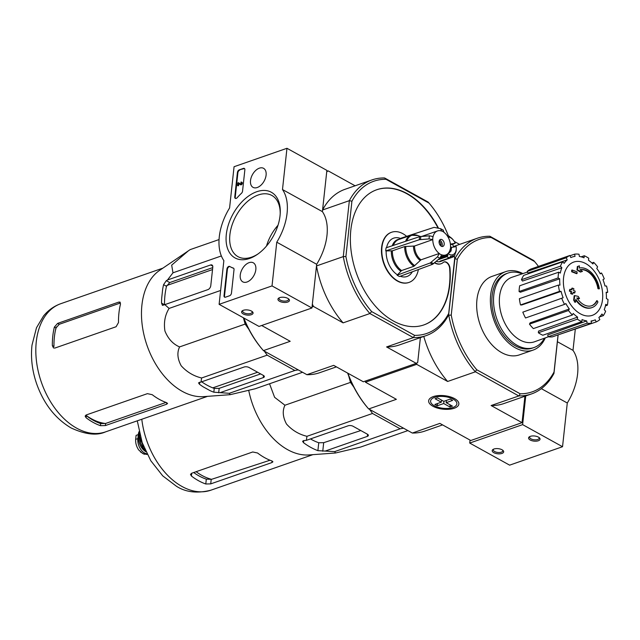 <?xml version="1.0" encoding="UTF-8"?>
<svg xmlns="http://www.w3.org/2000/svg" width="640" height="640" viewBox="0 0 640 640"><rect width="100%" height="100%" fill="white"/><g stroke="black" fill="none" stroke-linecap="round" stroke-linejoin="round"><path stroke-width="0.96" d="M470.04 440.096L469.72 443.064L509.624 465.152L562.536 446.72L567.28 403.008A47.336 29.008 -61 0 0 573 350.352L575.296 329.208M501.928 453.432A5.776 2.576 -173.8 0 0 503.048 450.488A5.776 2.576 -173.8 0 0 498.216 448.664A5.776 2.576 -173.8 0 0 493.104 449.408A5.776 2.576 -173.8 0 0 494.296 452.912A5.776 2.576 -173.8 0 0 501.928 453.432M538.304 440.768A5.776 2.576 -173.8 0 0 539.424 437.824A5.776 2.576 -173.8 0 0 534.592 436A5.776 2.576 -173.8 0 0 529.48 436.736A5.776 2.576 -173.8 0 0 530.672 440.24A5.776 2.576 -173.8 0 0 538.304 440.768M469.72 443.064L522.624 424.632L562.536 446.72M541.352 388.656L567.28 403.008M522.624 424.632L525.744 395.936M557.408 341.72L573 350.352M530.032 436.464A4.776 2.128 -173.8 0 0 529.664 437.152A4.776 2.128 -173.8 0 0 532.448 439.448A4.776 2.128 -173.8 0 0 537.712 439.496A4.776 2.128 -173.8 0 0 539.152 438.184A4.776 2.128 -173.8 0 0 538.952 437.432M493.656 449.128A4.776 2.128 -173.8 0 0 493.288 449.824A4.776 2.128 -173.8 0 0 496.072 452.112A4.776 2.128 -173.8 0 0 501.336 452.16A4.776 2.128 -173.8 0 0 502.784 450.848A4.776 2.128 -173.8 0 0 502.576 450.096M234.064 166.72L286.968 148.288L282.488 189.544A47.336 29.008 119 0 1 276.768 242.192L272.024 285.912L219.112 304.336L223.864 260.624A47.336 29.008 119 0 1 229.584 207.968L234.064 166.72M282.488 189.544L322.392 211.632L326.88 170.384L286.968 148.288M322.392 211.632A47.336 29.008 119 0 1 316.672 264.288L276.768 242.192M316.672 264.288L311.928 308L272.024 285.912M279.712 297.632A5.776 2.576 -173.8 0 0 278.872 298.016A5.776 2.576 -173.8 0 0 283.424 302.4A5.776 2.576 -173.8 0 0 288.816 299.096A5.776 2.576 -173.8 0 0 279.712 297.632M243.344 310.296A5.776 2.576 -173.8 0 0 242.496 310.688A5.776 2.576 -173.8 0 0 247.056 315.064A5.776 2.576 -173.8 0 0 252.448 311.768A5.776 2.576 -173.8 0 0 243.344 310.296M311.928 308L259.016 326.432L219.112 304.336M239.288 169.84L243.424 168.4A2.312 1.416 119 0 1 244.32 168.432A2.312 1.416 119 0 1 244.856 169.88L242.544 191.168A2.312 1.416 119 0 1 241.456 193.296A47.336 29.008 119 0 0 237.192 197.688A2.312 1.416 119 0 1 235.296 198.368A2.312 1.416 119 0 1 234.76 196.928L237.416 172.464A2.312 1.416 119 0 1 239.288 169.84L243.904 168.664A2.312 1.416 119 0 1 244.536 168.6M224.024 295.712L226.92 269.04A2.312 1.416 119 0 1 228 266.92A2.312 1.416 119 0 1 229.696 266.448A2.312 1.416 119 0 1 229.712 266.456A47.568 29.152 119 0 0 230.136 266.696A47.568 29.152 119 0 0 233.336 268.08A2.312 1.416 119 0 1 233.488 268.144A2.312 1.416 119 0 1 234.024 269.592L231.464 293.12A2.312 1.416 119 0 1 229.592 295.752L225.456 297.192A2.312 1.416 119 0 1 224.56 297.152A2.312 1.416 119 0 1 224.024 295.712L224.504 295.976L227.4 269.304A2.312 1.416 119 0 1 230.072 266.664M249.552 258.464A37.52 23 119 0 1 226.216 235.352A37.52 23 119 0 1 255.32 192.272A37.52 23 119 0 1 280.248 213.008A37.52 23 119 0 1 257.312 254.44A37.52 23 119 0 1 249.552 258.464M257.256 187.52A10.88 6.672 119 0 1 253.12 187.4A10.88 6.672 119 0 1 252.472 174.608A10.88 6.672 119 0 1 263.656 168.368A10.88 6.672 119 0 1 265.416 178.176A10.88 6.672 119 0 1 257.256 187.52M246.992 282.008A10.88 6.672 119 0 1 242.856 281.888A10.88 6.672 119 0 1 242.208 269.096A10.88 6.672 119 0 1 253.392 262.856A10.88 6.672 119 0 1 255.152 272.664A10.88 6.672 119 0 1 246.992 282.008M258.064 253.912A34.968 21.432 119 0 1 251.56 257.168A34.968 21.432 119 0 1 238 256.656A34.968 21.432 119 0 1 236.184 215.68A34.968 21.432 119 0 1 271.872 195.464A34.968 21.432 119 0 1 280.2 213.92M266.488 246.064A34.968 21.432 119 0 1 278.024 225.232M243.048 310.408A4.776 2.128 -173.8 0 0 242.68 311.104A4.776 2.128 -173.8 0 0 247.2 313.736A4.776 2.128 -173.8 0 0 252.176 312.128A4.776 2.128 -173.8 0 0 251.968 311.376M279.424 297.744A4.776 2.128 -173.8 0 0 279.056 298.432A4.776 2.128 -173.8 0 0 283.576 301.064A4.776 2.128 -173.8 0 0 288.544 299.464A4.776 2.128 -173.8 0 0 288.344 298.712M233.696 268.312A47.568 29.152 119 0 1 230.616 266.96A47.568 29.152 119 0 1 230.384 266.832M224.824 297.248A2.312 1.416 119 0 1 224.504 295.976M235.552 198.464A2.312 1.416 119 0 1 235.24 197.192L237.896 172.736A2.312 1.416 119 0 1 239.768 170.104M237.872 182.864L240.56 183.952A0.696 0.424 119 0 0 240.912 182.712L240.984 182.096A1.384 0.848 119 0 1 241.52 182.112A1.384 0.848 119 0 1 241.616 183.688A1.384 0.848 119 0 1 240.24 184.568L238.288 183.448L238.072 185.48L237.576 185.656L237.872 182.864M240.592 183.96L238.368 182.696M238.768 183.72L238.552 185.744L237.576 185.656M238.552 185.744L238.072 185.48M241.72 182.312A1.384 0.848 119 0 1 242 182.384A1.384 0.848 119 0 1 242.096 183.96A1.384 0.848 119 0 1 240.712 184.832L240.24 184.568M241.336 182.944L240.912 182.712M353.816 387.104L350.48 382.4L348.736 375.976M403.568 428.2L400.184 428.792L372.512 413.472L369.64 409.424M597.928 301.976A20.784 13.552 -109.2 0 1 592.072 307.56A20.784 13.552 -109.2 0 1 575.84 299.28A79.592 54.208 107.7 0 1 575.464 302.2A77.528 55.768 -136.3 0 0 574.176 300.008A79.24 53.976 -72.3 0 0 574.64 295.608A79.928 26.632 -1.5 0 1 578.232 296.392A79.096 56.896 43.7 0 1 579.504 298.552A79.624 26.528 178.5 0 0 576.872 297.936A18.936 12.344 -109.2 0 0 591.8 305.696A18.936 12.344 -109.2 0 0 597.12 300.656A80.808 50.232 23.8 0 1 597.928 301.976M591.824 307.64A20.784 13.552 -109.2 0 1 591.576 307.736A20.784 13.552 -109.2 0 1 575.752 300.048M591.544 305.784A18.936 12.344 -109.2 0 0 596.624 300.824L597.12 300.656M577.088 298.272A79.624 26.528 178.5 0 1 579.008 298.728L579.504 298.552M575.464 302.2L574.968 302.376A77.528 55.768 -136.3 0 0 573.68 300.176A79.24 53.976 -72.3 0 0 574.144 295.784L574.64 295.608M573.68 300.176L574.176 300.008M598.872 288.92L599.368 288.744A80.808 17.984 172.1 0 0 598.44 288.496L597.944 288.672A80.808 17.984 172.1 0 1 598.872 288.92M598.44 288.496A18.936 12.344 -109.2 0 0 579.928 269.76A79.624 43.48 14.9 0 1 582.456 271.392L581.96 271.56A79.096 0.592 161.2 0 0 580.4 272.08A79.928 43.648 -165.1 0 0 576.952 269.944A79.24 41.688 -51.3 0 0 577.328 266.544L577.824 266.376A77.528 0.584 -18.8 0 1 579.408 265.848A79.592 41.872 128.7 0 1 579.232 268.064A20.784 13.552 -109.2 0 1 599.368 288.744M576.952 269.944L577.448 269.776A79.24 41.688 -51.3 0 0 577.824 266.376M580.4 272.08L580.896 271.904A79.928 43.648 -165.1 0 0 577.448 269.776M582.456 271.392A79.096 0.592 161.2 0 0 580.896 271.904M580 269.8A18.936 12.344 -109.2 0 1 597.944 288.672M577.072 271.92A79.576 48.776 119 0 1 577.072 273.496A80.2 35.8 -173.8 0 0 572.184 271.6A78.336 48.016 -61 0 0 572.176 270.024A79.952 35.688 6.2 0 1 577.072 271.92M572.184 271.6L571.688 271.776A80.2 35.8 -173.8 0 1 576.576 273.672L577.072 273.496M571.688 271.776A78.336 48.016 -61 0 0 571.68 270.192L572.176 270.024M575.152 291.16A79.576 48.776 119 0 1 574.792 292.872A79.952 35.688 -173.8 0 0 573.168 292.216A79.208 48.544 119 0 1 572.744 294.04A79.64 35.552 -173.8 0 0 571.184 293.432A78.808 48.304 -61 0 0 571.6 291.608A79.952 35.688 -173.8 0 0 569.904 290.976A78.336 48.016 -61 0 0 570.264 289.264A80.2 35.8 6.2 0 1 571.968 289.896A78.808 48.304 -61 0 0 572.312 288.096A80.424 35.904 6.2 0 1 573.88 288.704A79.208 48.544 119 0 1 573.528 290.504A80.2 35.8 6.2 0 1 575.152 291.16M573.088 292.552A79.952 35.688 -173.8 0 1 574.296 293.04L574.792 292.872M571.536 289.736A78.808 48.304 -61 0 0 571.816 288.272L572.312 288.096M572.744 294.04L572.248 294.208A79.64 35.552 -173.8 0 0 570.688 293.608A78.808 48.304 -61 0 0 571.104 291.776A79.952 35.688 -173.8 0 0 569.408 291.144A78.336 48.016 -61 0 0 569.768 289.44L570.264 289.264M569.408 291.144L569.904 290.976M571.104 291.776L571.6 291.608M570.688 293.608L571.184 293.432M457.304 259.28L454.896 258.736A82.432 53.744 -109.2 0 1 477.32 238.232A82.432 53.744 -109.2 0 1 489.848 236.256L491.16 237.496A80.696 52.616 -109.2 0 0 457.304 259.28L451.24 315.104A80.696 52.616 -109.2 0 0 476.792 369.776L520.176 393.792A80.696 52.616 -109.2 0 0 554.032 372.008L553.96 373.416A82.432 53.744 -109.2 0 1 531.536 393.92A82.432 53.744 -109.2 0 1 519.008 395.896L491.112 405.536L522.048 422.664L524.92 396.224M558.032 335.224L554.032 372.008M491.16 237.496L534.544 261.512A80.696 52.616 -109.2 0 1 534.84 261.856A80.696 52.616 -109.2 0 1 538.48 266.4M545.264 337.912A41.56 27.096 -109.2 0 1 533.064 350.112L519.336 354.896A41.56 27.096 -109.2 0 1 501.656 352.616A41.56 27.096 -109.2 0 1 477.104 311.968A41.56 27.096 -109.2 0 1 492 276.392L505.72 271.616A41.56 27.096 -109.2 0 1 522.872 273.6M347.872 373.216A82.432 53.744 70.8 0 0 367.992 408.16L367.376 407.44A80.696 52.616 -109.2 0 1 347.624 373.08M558.112 335.192L553.96 373.416M518.72 395.92L475.144 371.616A82.432 53.744 -109.2 0 1 448.768 315.184L448.632 314.92A82.432 53.744 -109.2 0 1 426.104 335.632A82.432 53.744 -109.2 0 1 413.368 337.608L386.584 346.936L416.248 363.352L417.704 362.416L420.392 337.624M448.768 315.184L451.24 315.104M454.28 255.848A80.584 52.536 -109.2 0 1 454.72 258.136L448.632 314.92L454.896 258.736M522.048 422.664L470.792 440.512L439.856 423.392L412.368 433.04A82.432 53.744 70.8 0 0 424.896 431.064L442.584 424.904M365.568 381L365.44 382.2L416.696 364.344L447.632 381.472L475.24 371.856M416.848 362.968L416.696 364.344M489.848 236.256L533.712 260.536A82.432 53.744 -109.2 0 1 534.224 261.136L534.84 261.856M454.28 241.432L459.632 244.392M454.248 408.24A15.192 6.784 -173.8 0 0 457.2 400.488A15.192 6.784 -173.8 0 0 444.472 395.688A15.192 6.784 -173.8 0 0 431.024 397.648A15.192 6.784 -173.8 0 0 434.16 406.864A15.192 6.784 -173.8 0 0 454.248 408.24M365.44 382.2L396.376 399.32L368.768 408.936L412.248 433.008M491.112 405.536A82.432 53.744 70.8 0 0 503.848 403.568L531.536 393.92M423.784 336.44A82.432 53.744 70.8 0 0 447.632 381.472M367.992 408.16A82.432 53.744 70.8 0 0 368.504 408.76L368.768 408.936M534.544 261.512L533.712 260.536M476.792 369.776L475.144 371.616M519.008 395.896L520.176 393.792M544.488 338.184A39.44 25.712 -109.2 0 1 534.016 347.536A39.44 25.712 -109.2 0 1 517.232 345.376A39.44 25.712 -109.2 0 1 493.944 306.8A39.44 25.712 -109.2 0 1 508.072 273.048A39.44 25.712 -109.2 0 1 522.088 273.864M534.016 347.536L532.36 348.112A39.44 25.712 -109.2 0 1 515.584 345.952A39.44 25.712 -109.2 0 1 492.288 307.376A39.44 25.712 -109.2 0 1 506.424 273.624L508.072 273.048M533.064 350.112A41.56 27.096 -109.2 0 1 515.376 347.84A41.56 27.096 -109.2 0 1 490.824 307.192A41.56 27.096 -109.2 0 1 505.72 271.616M563.552 277.904A28.2 18.384 -109.2 0 1 585.776 263.608A28.2 18.384 -109.2 0 1 602.544 299.488A28.2 18.384 -109.2 0 1 580.32 313.784A28.2 18.384 -109.2 0 1 563.552 277.904M587.112 323.168L548.088 336.76L547.76 334.952L586.704 320.92L587.112 323.168A35.792 23.336 70.8 0 0 591.48 323.256L591.072 321.008A33.48 21.832 -109.2 0 0 594.208 320.264A33.48 21.832 -109.2 0 0 595.256 319.832L596.232 321.92A35.792 23.336 70.8 0 0 599.84 319.6L598.864 317.52A33.48 21.832 -109.2 0 0 601.952 314.008L603.352 315.616A35.792 23.336 70.8 0 0 605.64 311.248L604.24 309.64A33.48 21.832 -109.2 0 0 605.768 304.328L607.376 305.208A35.792 23.336 70.8 0 0 608 299.464L606.4 298.576A33.48 21.832 -109.2 0 0 606.128 292.264L607.696 292.296A35.792 23.336 70.8 0 0 606.56 286.032L605 286A33.48 21.832 -109.2 0 0 602.976 279.656L604.264 278.832A35.792 23.336 70.8 0 0 601.544 273.016L600.256 273.84A33.48 21.832 -109.2 0 0 596.784 268.432L597.608 266.864A35.792 23.336 70.8 0 0 593.712 262.376L592.896 263.944A33.48 21.832 -109.2 0 0 588.504 260.288L588.728 258.224A35.792 23.336 70.8 0 0 584.256 255.752L584.032 257.816A33.48 21.832 -109.2 0 0 579.392 256.472L578.984 254.224A35.792 23.336 70.8 0 0 574.616 254.144L575.024 256.384A33.48 21.832 -109.2 0 0 572.184 257.032L570.808 257.488M569.864 255.472A35.792 23.336 70.8 0 0 566.256 257.792L527.24 271.376A35.792 23.336 70.8 0 1 530.84 269.064L569.864 255.472L570.832 257.56A33.48 21.832 -109.2 0 1 572.184 257.032M566.256 257.792L567.232 259.88L528.024 273.056L527.24 271.376M562.744 261.776A35.792 23.336 70.8 0 0 560.456 266.144L521.44 279.736A35.792 23.336 70.8 0 1 523.728 275.368L562.744 261.776L564.136 263.384A33.48 21.832 -109.2 0 1 567.232 259.88M560.456 266.144L561.856 267.752L522.56 281.032L521.44 279.736M558.72 272.184A35.792 23.336 70.8 0 0 558.096 277.936L519.072 291.52A35.792 23.336 70.8 0 1 519.696 285.768L558.72 272.184L560.32 273.072A33.48 21.832 -109.2 0 1 561.856 267.752M558.096 277.936L559.696 278.824L520.368 292.232L519.072 291.52M558.4 285.096A35.792 23.336 70.8 0 0 559.528 291.36L520.512 304.952A35.792 23.336 70.8 0 1 519.376 298.688L558.4 285.096L559.968 285.128A33.48 21.832 -109.2 0 1 559.696 278.824M559.528 291.36L561.096 291.392L521.768 304.976L520.512 304.952M563.12 297.736L522.808 312.152L563.12 297.736A33.48 21.832 -109.2 0 1 561.096 291.392M561.832 298.568A35.792 23.336 70.8 0 0 564.544 304.384L565.84 303.552A33.48 21.832 -109.2 0 0 569.312 308.96L568.488 310.528A35.792 23.336 70.8 0 0 572.384 315.016L573.2 313.448A33.48 21.832 -109.2 0 0 577.592 317.104L577.368 319.168A35.792 23.336 70.8 0 0 581.84 321.64L582.064 319.576A33.48 21.832 -109.2 0 0 586.704 320.92M548.36 336.792L534.584 341.76A34.176 22.28 -109.2 0 1 519.896 339.944A34.176 22.28 -109.2 0 1 499.696 306.4A34.176 22.28 -109.2 0 1 512.104 277.216L527.544 272.032M577.368 319.168L538.352 332.76L538.528 331.096L577.592 317.104M568.488 310.528L529.472 324.12L530.128 322.856L569.312 308.96M581.152 256.832L584.256 255.752M591.904 263.008L593.712 262.376M600.08 273.52L601.544 273.016M606.192 292.816L607.696 292.296M605.432 305.888L607.376 305.208M599.464 316.968L603.352 315.616M557.08 335.232L596.232 321.92M548.088 336.76A35.792 23.336 70.8 0 0 552.456 336.84L591.48 323.256M538.352 332.76A35.792 23.336 70.8 0 0 542.816 335.232L581.84 321.64M529.472 324.12A35.792 23.336 70.8 0 0 533.36 328.6L572.384 315.016M522.808 312.152A35.792 23.336 70.8 0 0 525.528 317.968L564.544 304.384M569.992 255.752L574.616 254.144M269.544 383.768L274.608 397.32L284.936 405.232C282.272 410.84 282.792 417.104 286.504 424.032C292.128 430.304 298.952 434.4 306.968 436.304L306.352 440.352L303.608 440.624L302.584 441.296L303.536 442.696A74.488 48.56 70.8 0 0 317.896 450.648L334.64 451.616L335.52 452.992L360.544 447.08L407.888 430.592M334.64 451.616L400.184 428.792M306.968 436.304L372.512 413.472M325.512 450.96L367.328 436.392A3.464 1.544 -173.8 0 0 368.376 435.448A3.464 1.544 -173.8 0 0 367.408 434.208L353.048 426.256A3.464 1.544 -173.8 0 0 348.168 425.792L306.352 440.352M284.936 405.232L350.48 382.4M193.712 472.528A62.512 40.76 70.8 0 0 206.312 479.144L211.568 479.328A63.016 41.088 -109.2 0 1 196.112 471.696M270 460.232L211.568 479.328M271.896 462.576L272.928 461.792L271.92 460.944A67.888 44.256 -109.2 0 1 264.656 457.68A67.888 44.256 -109.2 0 1 257.552 452.992L252.736 451.976L191.568 473.28L190.496 474.4L191.416 476.032A67.888 44.256 70.8 0 0 198.52 480.712A67.888 44.256 70.8 0 0 205.784 483.984L210.72 483.88L271.896 462.576L272.064 461M335.52 452.992L309.008 454.944A67.888 44.256 -109.2 0 1 287.64 449.68A67.888 44.256 -109.2 0 1 248.744 390.52M310.48 438.92A65.696 42.832 70.8 0 0 318.76 442.744L317.896 450.648M360.8 430.552L323.688 442.68L318.76 442.744M446.424 400.416L446.184 402.664L452.632 400.416L450.232 399.088L443.784 401.336L437.56 397.888L435.08 398.752L441.304 402.2L434.856 404.448L437.256 405.768L443.704 403.528L443.944 401.28M443.704 403.528L449.928 406.968L452.408 406.104L446.184 402.664M449.928 406.968L450.152 404.864M434.28 405.728A13.216 5.896 6.2 0 1 432.04 404.12A13.216 5.896 6.2 0 1 444.384 396.568A13.216 5.896 6.2 0 1 454.808 406.592A13.216 5.896 6.2 0 1 434.28 405.728M441.536 400.088L441.304 402.2M437.496 403.528L437.256 405.768M146.904 454.464L142.848 453.608L138.64 449.888C136.44 446.568 135.448 443.064 135.656 439.376L136.096 435.376L138.288 434.608A11.312 7.376 -109.2 0 1 139.024 431.672M146.944 453.84A11.312 7.376 -109.2 0 1 137.856 438.616L138.288 434.608M145.84 451.696A12.696 8.28 -109.2 0 1 139.168 432.544M161.704 298.064L162.656 289.328L161.704 298.064A74.856 48.808 70.8 0 0 161.56 303.152L164.496 304.776A70.656 46.064 70.8 0 1 166.504 286.296L169.736 282.576L212.736 267.608M199.696 382.168L199.472 384.248L198.52 382.856L201.008 382.04L201.616 377.984C193.632 376.088 186.816 372.008 181.184 365.76C177.44 358.824 176.912 352.544 179.584 346.912C172.992 344.12 168.104 338.808 164.92 330.976C163.632 322.464 165.024 314.944 169.104 308.416L164.824 304.632L207.96 289.608A3.464 2.12 -61 0 0 210.776 285.664L212.784 267.176A3.464 2.12 -61 0 0 211.984 265.016A3.464 2.12 -61 0 0 210.64 264.96L167.504 279.984L166.296 280.672L163.576 284.672A74.856 48.808 70.8 0 0 162.656 289.328M167.504 279.984L172.968 272.808L171.68 265.136L188.368 250.832L190.16 249.624L219.056 239.56M302.536 372.28L255.192 388.76L230.168 394.68L203.656 396.632A67.888 44.256 -109.2 0 1 182.288 391.36A67.888 44.256 -109.2 0 1 143.088 330.64A67.888 44.256 -109.2 0 1 159.672 270.328L188.368 250.832M230.168 394.68L229.288 393.304L213.832 392.2A74.856 48.808 70.8 0 1 209.992 390.608L203.2 386.848L209.992 390.608M199.472 384.248A74.856 48.808 70.8 0 0 203.2 386.848M164.824 304.632L162.472 305.376L161.56 303.152M264.288 351.104L267.16 355.16L294.84 370.48L298.216 369.888M243.416 317.792L245.136 324.088L248.792 329.256M201.688 381.8A70.656 46.064 70.8 0 0 206.992 385.136A70.656 46.064 70.8 0 0 214.248 388.424L219.176 388.352L218.696 392.784M220.16 392.64L263.296 377.616A3.464 1.544 -173.8 0 0 264.344 376.672A3.464 1.544 -173.8 0 0 263.384 375.432L249.016 367.48A3.464 1.544 -173.8 0 0 244.144 367.016L201.008 382.04M260.64 373.912L219.176 388.352M440.296 245.368L440.984 244.832L439.48 244M439.192 241A4.16 2.712 -109.2 0 1 439.584 241.408A4.16 2.712 -109.2 0 1 439.664 241.504M439.176 241.048A3.696 2.408 -109.2 0 1 439.744 241.6A3.696 2.408 -109.2 0 1 440.984 244.832M441.296 246.224A3.696 2.408 -109.2 0 1 439.112 242.608A3.696 2.408 -109.2 0 1 440.44 239.448A3.696 2.408 -109.2 0 1 443.928 242.144A3.696 2.408 -109.2 0 1 442.864 246.424A3.696 2.408 -109.2 0 1 441.296 246.224M443.392 230.2L440.552 228.672L441.672 231.08A12.696 8.28 -109.2 0 0 437.472 230.944A12.696 8.28 -109.2 0 0 433.12 236.576L429.432 235.824L419.672 236.632L386.088 247.816A20.896 13.624 -109.2 0 0 385.752 250.904L392.376 250.832L404.704 246.544L414.528 246.016L432.72 239.624A12.8 8.344 -109.2 0 1 433.048 236.536M439.24 253.464L420.984 259.824L413.92 266.264L401.6 270.552L397.112 275.192A20.896 13.624 -109.2 0 0 399.504 276.52L432.6 264.296L439.888 258.192L441.624 254.88A12.8 8.344 -109.2 0 1 439.232 253.552L439.24 253.464A12.696 8.28 -109.2 0 1 432.784 239.656M441.624 254.88L441.632 254.792A12.696 8.28 -109.2 0 0 445.832 254.928L441.104 256.576M451.344 247.952L450.592 246.248A12.8 8.344 -109.2 0 1 450.256 249.328L450.184 249.288A12.696 8.28 -109.2 0 1 445.832 254.928M450.592 246.248L450.52 246.208A12.696 8.28 -109.2 0 0 444.064 232.408L442.952 230M439.232 253.552L437.488 256.864L430.208 262.976L397.112 275.192M385.752 250.904L419.336 239.712L429.096 238.912L432.72 239.624M440.552 228.672L434.08 227.36L401.136 238.144L401.08 238.664A20.296 13.232 70.8 0 0 400.728 238.528A20.296 13.232 70.8 0 0 386.576 247.656M406.736 240.936A17.008 11.088 -109.2 0 1 417.952 235.552A17.008 11.088 -109.2 0 1 418.048 235.592L420.248 236.48M450.256 249.328L451.008 251.04L451.568 247.432L456.128 246.592A9.232 6.024 -109.2 0 1 456.248 248.76A9.232 6.024 -109.2 0 1 448.384 253.904M440.64 257.344L447.008 255.032L451.008 251.04M400.224 276.248A20.296 13.232 70.8 0 0 412.32 271.808L412.32 271.808M386.168 251.128A20.296 13.232 70.8 0 0 397.168 274.656M406.648 236.336A26.552 17.312 70.8 0 0 402.888 233.704A26.552 17.312 70.8 0 0 391.584 232.256A26.552 17.312 70.8 0 0 381.96 247.168A26.552 17.312 70.8 0 0 389.704 273.776A26.552 17.312 70.8 0 0 409.048 282.408A26.552 17.312 70.8 0 0 418.376 269.552M453.48 247.08A10.392 6.776 70.8 0 0 452.656 244.28L450.448 244.688M456.248 248.76L456.208 250.024A11.544 7.528 -109.2 0 1 456.104 251.304L456.16 250.336A10.392 6.776 -109.2 0 1 455 253.928L454.936 254.896A11.544 7.528 -109.2 0 1 452.824 257.088L442.904 260.544A11.544 7.528 70.8 0 1 442.032 260.944L440.384 261.52A11.544 7.528 -109.2 0 1 436.328 261.304M452.824 257.088L453.32 255.672A10.392 6.776 -109.2 0 1 452.4 256.112A10.392 6.776 -109.2 0 1 450.368 256.336L449.872 257.752A11.544 7.528 -109.2 0 1 447.04 256.856A11.544 7.528 -109.2 0 1 446.808 256.728L447.936 255.52A10.392 6.776 -109.2 0 1 447.112 254.992M446.808 256.728L438.088 259.76M447.048 235.504A11.544 7.528 -109.2 0 1 449.504 236.448L450.032 237.08A10.392 6.776 -109.2 0 1 452.736 239.376L453.152 239.856A9.232 6.024 -109.2 0 1 455.208 243.264L452.656 244.28M449.872 257.752L439.952 261.208A11.544 7.528 70.8 0 0 442.032 260.944M355.104 185.792L328.176 170.88L326.72 171.816L322.576 209.984L349.36 200.656L343.28 256.608L316.496 265.936L312.352 304.104L313.448 306.448L312.04 306.944M328.176 170.88L326.768 171.376M416.248 363.352L363.336 381.776L333.68 365.36L306.896 374.688A82.432 53.744 70.8 0 0 319.624 372.72L336.408 366.872M438.472 228.152A71.576 46.664 70.8 0 0 376.776 189.736A71.576 46.664 70.8 0 0 356.248 272.68A71.576 46.664 70.8 0 0 423.856 324.928A71.576 46.664 70.8 0 0 449.984 268.28A5.776 3.76 70.8 0 0 444.08 261.952A5.776 3.76 70.8 0 0 443.216 262.464A13.856 9.032 70.8 0 1 441.136 263.704L440.808 263.816A13.856 9.032 70.8 0 0 440.976 263.76M434.776 262.664A13.856 9.032 70.8 0 0 441.136 263.704M371.648 311.576L414.616 335.36L413.368 337.608L369.888 313.536L371.648 311.576A80.584 52.536 -109.2 0 1 345.912 256.528L351.92 201.232A80.584 52.536 -109.2 0 1 386.016 179.296L428.992 203.08A80.584 52.536 -109.2 0 1 429.448 203.616A80.584 52.536 -109.2 0 1 448.408 235.904M454.72 258.136L448.712 313.424A80.584 52.536 -109.2 0 1 414.616 335.36M351.92 201.232L349.36 200.656A82.432 53.744 -109.2 0 1 371.888 179.944A82.432 53.744 -109.2 0 1 384.616 177.968L428.096 202.04A82.432 53.744 -109.2 0 1 428.792 202.848L429.448 203.616M345.912 256.528L343.28 256.608A82.432 53.744 -109.2 0 0 369.888 313.536L343.104 322.864L313.448 306.448M261.672 325.504L290.2 341.296L263.416 350.624L306.896 374.688M243.544 317.864A80.584 52.536 70.8 0 0 262.064 349.048L262.72 349.816A82.432 53.744 70.8 0 0 263.416 350.624M243.808 318.008A82.432 53.744 70.8 0 0 262.72 349.816M371.888 179.944L345.104 189.272A82.432 53.744 70.8 0 0 322.576 209.984M316.496 265.936A82.432 53.744 70.8 0 0 343.104 322.864M386.584 346.936A82.432 53.744 70.8 0 0 399.32 344.96L426.104 335.632M448.712 313.424L448.632 314.92M386.016 179.296L384.616 177.968M428.096 202.04L428.992 203.08M438.024 228.04A71.576 46.664 70.8 0 0 376.608 189.792M423.696 324.984A71.576 46.664 70.8 0 0 449.656 268.4A5.776 3.76 70.8 0 0 443.92 262.016M391.424 232.312A26.552 17.312 70.8 0 0 391.256 232.368A26.552 17.312 70.8 0 0 381.632 247.28A26.552 17.312 70.8 0 0 389.376 273.888A26.552 17.312 70.8 0 0 408.72 282.52A26.552 17.312 70.8 0 0 408.888 282.464M434.56 262.856A13.856 9.032 70.8 0 0 440.808 263.816M448.048 237.072A9.232 6.024 -109.2 0 1 453.152 239.856M450.392 244.152L455.208 243.264M447.936 255.52L439.64 258.408M439.568 240.136A3.696 2.408 -109.2 0 1 441 241.16A3.696 2.408 -109.2 0 1 442.248 244.728A3.696 2.408 -109.2 0 1 441.752 246.416M440.888 241.024A4.384 2.864 -109.2 0 1 442.232 244.904M166.784 285.504L212.528 269.568M212.752 387.864L257.616 372.24M118.488 322.552A67.888 44.256 -109.2 0 1 120.496 304.064L120.04 302.096L118.784 302.088L57.608 323.392L59.24 324.296L55.976 327.992A65.576 42.752 70.8 0 0 53.968 346.48L52.352 345.584L53.504 347.944L54.936 348.04L116.104 326.736L118.488 322.552M57.608 323.392L54.36 327.096A67.888 44.256 70.8 0 0 52.352 345.584M118.784 302.088L120.416 302.992L59.24 324.296M86.064 417.712L86.296 415.632A65.576 42.752 70.8 0 0 93.392 420.344A65.576 42.752 70.8 0 0 100.656 423.584L105.6 423.464L105.368 425.568L100.432 425.664A67.888 44.256 70.8 0 1 93.176 422.4A67.888 44.256 70.8 0 1 86.064 417.712L85.144 416.08L86.216 414.968L147.392 393.656L152.2 394.68A67.888 44.256 -109.2 0 0 159.304 399.368A67.888 44.256 -109.2 0 0 166.568 402.632L167.576 403.48L166.544 404.264L105.368 425.568M166 402.432L105.6 423.464M172.968 272.808L221.368 255.952M169.104 308.416L220.616 290.472M179.584 346.912L245.136 324.088M201.616 377.984L267.16 355.16M229.288 393.304L294.84 370.48M227.4 269.304L226.92 269.04M243.904 168.664L243.424 168.4M235.24 197.192L234.76 196.928M237.896 172.736L237.416 172.464M312.912 454.656L210.88 490.192A67.888 44.256 -109.2 0 1 181.992 486.472A67.888 44.256 -109.2 0 1 141.792 419.248M191.72 473.224L191.416 476.032M206.312 479.144L205.784 483.984M211.2 479.44L210.72 483.88M303.76 440.608L303.536 442.696M323.688 442.68L322.76 451.232M367.552 434.288L367.328 436.392M135.656 439.376L137.856 438.616M143.728 446.736A17.288 11.272 -109.2 0 1 140.592 437.744M145.872 451.632A16.856 10.992 -109.2 0 1 139.232 432.576M163.576 284.672L166.504 286.296M210.64 264.96L212.736 266.12M166.296 280.672L169.736 282.576M214.248 388.424L213.832 392.2M263.528 375.512L263.296 377.616M441.68 230.984A12.8 8.344 -109.2 0 1 444.072 232.312M420.984 259.824A12.696 8.28 -109.2 0 1 414.528 246.016M420.128 260.384A13.008 8.48 -109.2 0 1 413.488 246.184M414.776 265.696A17.008 11.088 -109.2 0 1 405.744 246.376M405.616 241.312A17.32 11.288 -109.2 0 1 411.088 235.24L398.76 239.536A17.32 11.288 -109.2 0 0 393.368 245.392M413.92 266.264A17.32 11.288 -109.2 0 1 404.704 246.544M401.6 270.552A17.32 11.288 -109.2 0 1 392.376 250.832M392.248 245.768A17.624 11.496 -109.2 0 1 399.96 239.112M400.736 271.12A17.624 11.496 -109.2 0 1 391.336 251M419.336 239.712A20.088 13.096 -109.2 0 1 419.672 236.632M420.568 239.48A19.768 12.888 -109.2 0 1 420.896 236.4M429.096 238.912A15.944 10.392 -109.2 0 1 429.432 235.824M439.888 258.192A15.944 10.392 -109.2 0 1 437.488 256.864M433.64 263.656A19.768 12.888 -109.2 0 1 431.248 262.336M432.6 264.296A20.088 13.096 -109.2 0 1 430.208 262.976M76.64 428.16A67.888 44.256 -109.2 0 1 36.544 361.76A67.888 44.256 -109.2 0 1 60.872 303.664C54 306.12 48.216 310.232 43.504 316.016L36.496 327.736L32 345.144C30.6 358.032 32.208 371.08 36.816 384.296C43.984 404.112 55.408 418.664 71.088 427.944C85.328 434.52 96.808 435.832 105.528 431.88A67.888 44.256 -109.2 0 1 76.64 428.16M54.36 327.096L55.976 327.992M100.656 423.584L100.432 425.664M166.712 402.688L166.544 404.264M105.488 423.504A62.896 41.008 -109.2 0 1 91.368 418.752A62.896 41.008 -109.2 0 1 85.832 415.2M55.416 330.456A62.896 41.008 -109.2 0 1 56.4 326.928M230.616 266.96L230.136 266.696M242 182.384L241.52 182.112M591.576 307.736L592.072 307.56M477.32 238.232L453.376 246.568M594.208 320.264L591.136 321.368M137.272 420.824L142.192 442.696L150.824 460.776L162.736 475.872L176.44 486.264C185.856 492.304 197.336 493.616 210.88 490.192M139.192 432.4L140.648 443.536L145.944 451.8M140.384 451.896L144.328 454.312M437.472 230.944L422.008 236.328M419.464 236.168L417.952 235.552L411.088 235.24M401.152 238.704L400.728 238.528M452.4 256.112L450.176 256.888M162.904 268.128L60.872 303.664M207.56 396.344L105.528 431.88"/></g></svg>
